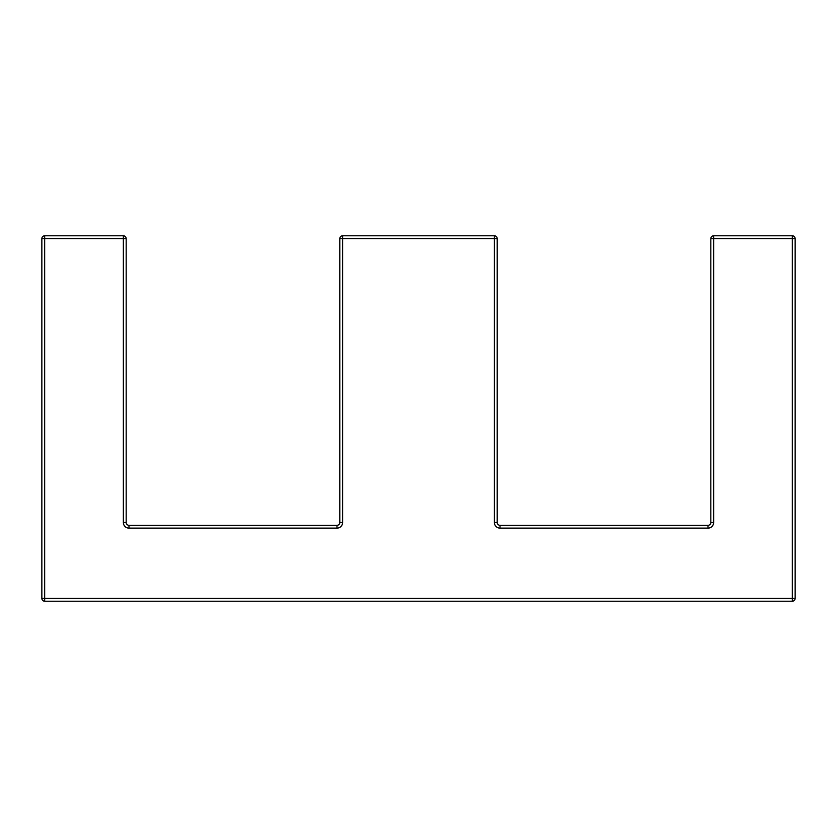 <?xml version="1.0" encoding="UTF-8"?>
<svg xmlns="http://www.w3.org/2000/svg" width="837" height="837" viewBox="0 0 837 837"><rect width="100%" height="100%" fill="white"/><g stroke="black" fill="none" stroke-linecap="round" stroke-linejoin="round"><path stroke-width="1.26" d="M123.363 522.497L123.363 238.608L44.664 238.608L44.664 598.392L792.336 598.392L792.336 238.608L713.637 238.608L713.637 522.497L710.822 522.497A2.814 2.814 0 0 1 708.018 525.312L708.018 528.126L500.013 528.126L500.013 525.312A2.814 2.814 0 0 1 497.199 522.497L494.395 522.497L494.395 238.608L497.199 238.608A2.814 2.814 0 0 0 494.395 235.793A2.814 2.814 0 0 1 497.199 238.608L497.199 522.497A2.814 2.814 0 0 0 500.013 525.312L708.018 525.312A2.814 2.814 0 0 0 710.822 522.497L710.822 238.608A2.814 2.814 0 0 1 713.637 235.793L792.336 235.793A2.814 2.814 0 0 1 795.15 238.608L795.15 598.392A2.814 2.814 0 0 1 792.336 601.207L44.664 601.207A2.814 2.814 0 0 1 41.85 598.392L41.85 238.608A2.814 2.814 0 0 1 44.664 235.793L123.363 235.793A2.814 2.814 0 0 1 126.178 238.608L126.178 522.497A2.814 2.814 0 0 0 128.982 525.312L336.987 525.312A2.814 2.814 0 0 0 339.801 522.497L339.801 238.608A2.814 2.814 0 0 1 342.605 235.793L494.395 235.793L494.395 238.608L342.605 238.608L342.605 522.497A5.618 5.618 0 0 1 336.987 528.126A5.618 5.618 0 0 0 342.605 522.497L339.801 522.497A2.814 2.814 0 0 1 336.987 525.312L336.987 528.126L128.982 528.126L128.982 525.312A2.814 2.814 0 0 1 126.178 522.497L123.363 522.497A5.618 5.618 0 0 0 128.982 528.126M708.018 528.126A5.618 5.618 0 0 0 713.637 522.497M494.395 522.497A5.618 5.618 0 0 0 500.013 528.126M342.605 235.793A2.814 2.814 0 0 0 339.801 238.608L342.605 238.608L342.605 235.793M123.363 238.608L126.178 238.608A2.814 2.814 0 0 0 123.363 235.793L123.363 238.608M44.664 238.608L44.664 235.793A2.814 2.814 0 0 0 41.85 238.608L44.664 238.608M710.822 238.608L713.637 238.608L713.637 235.793A2.814 2.814 0 0 0 710.822 238.608M44.664 598.392L41.85 598.392A2.814 2.814 0 0 0 44.664 601.207L44.664 598.392M792.336 235.793L792.336 238.608L795.15 238.608A2.814 2.814 0 0 0 792.336 235.793M795.15 598.392L792.336 598.392L792.336 601.207"/></g></svg>
